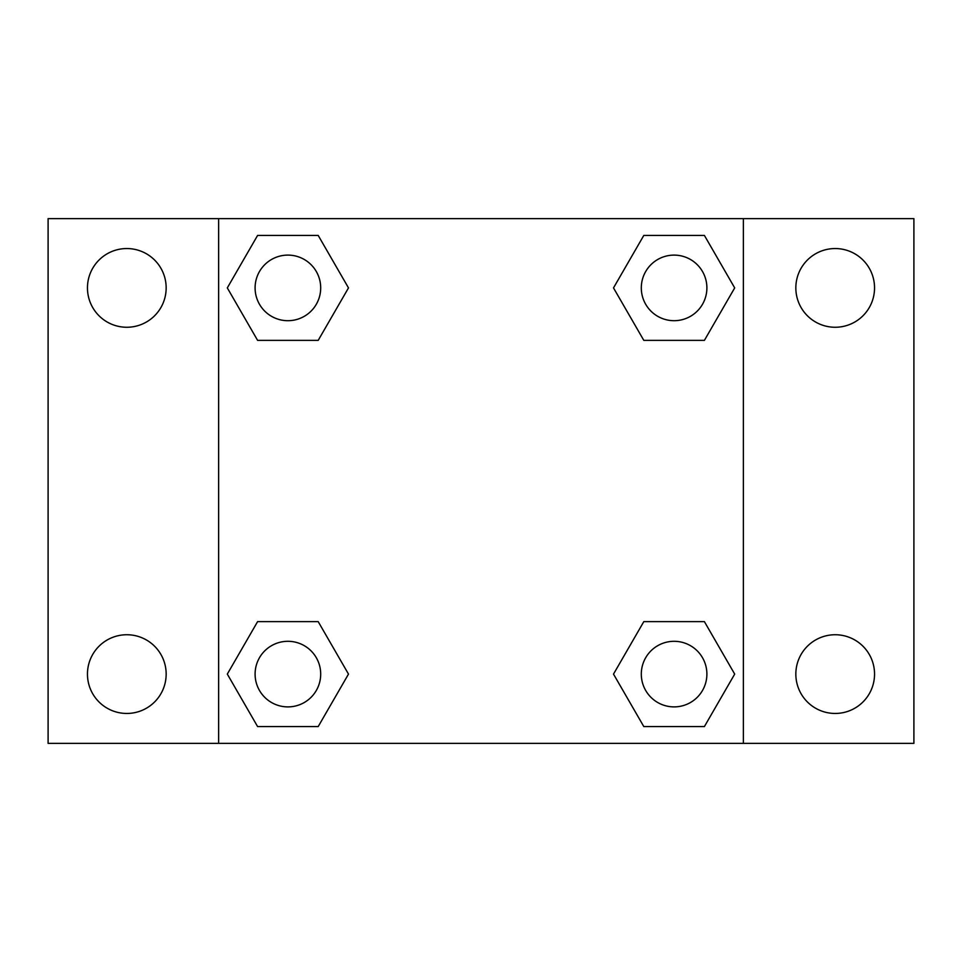 <?xml version="1.0" encoding="UTF-8"?>
<svg xmlns="http://www.w3.org/2000/svg" width="962" height="962" viewBox="0 0 962 962"><rect width="100%" height="100%" fill="white"/><g stroke="black" fill="none" stroke-linecap="round" stroke-linejoin="round"><path stroke-width="1.44" d="M48.1 218.639L913.9 218.639L913.9 743.361L48.1 743.361L48.1 218.639M835.196 248.545A39.358 39.358 0 0 1 874.542 287.903A39.358 39.358 0 0 1 835.196 327.26A39.358 39.358 0 0 1 795.839 287.903A39.358 39.358 0 0 1 835.196 248.545M835.196 634.74A39.358 39.358 0 0 1 874.542 674.097A39.358 39.358 0 0 1 835.196 713.455A39.358 39.358 0 0 1 795.839 674.097A39.358 39.358 0 0 1 835.196 634.74M126.804 634.74A39.358 39.358 0 0 1 166.161 674.097A39.358 39.358 0 0 1 126.804 713.455A39.358 39.358 0 0 1 87.458 674.097A39.358 39.358 0 0 1 126.804 634.74M126.804 248.545A39.358 39.358 0 0 1 166.161 287.903A39.358 39.358 0 0 1 126.804 327.26A39.358 39.358 0 0 1 87.458 287.903A39.358 39.358 0 0 1 126.804 248.545M257.6 621.632L318.194 621.632L348.497 674.097L318.194 726.575L257.6 726.575L227.309 674.097L257.6 621.632L318.194 621.632L257.6 621.632M643.806 235.425L704.4 235.425L734.691 287.903L704.4 340.368L643.806 340.368L613.503 287.903L643.806 235.425L704.4 235.425L643.806 235.425M218.639 743.361L218.639 218.639M743.361 218.639L743.361 743.361M257.6 235.425L318.194 235.425L348.497 287.903L318.194 340.368L257.6 340.368L227.309 287.903L257.6 235.425L318.194 235.425L257.6 235.425M643.806 621.632L704.4 621.632L734.691 674.097L704.4 726.575L643.806 726.575L613.503 674.097L643.806 621.632L704.4 621.632L643.806 621.632M704.4 726.575L643.806 726.575L704.4 726.575M706.89 674.097A32.792 32.792 0 0 0 657.707 645.694A32.792 32.792 0 0 0 657.707 702.5A32.792 32.792 0 0 0 706.89 674.097M318.194 726.575L257.6 726.575L318.194 726.575M320.695 674.097A32.792 32.792 0 0 0 271.5 645.694A32.792 32.792 0 0 0 271.5 702.5A32.792 32.792 0 0 0 320.695 674.097M704.4 340.368L643.806 340.368L704.4 340.368M706.89 287.903A32.792 32.792 0 0 0 657.707 259.5A32.792 32.792 0 0 0 657.707 316.306A32.792 32.792 0 0 0 706.89 287.903M318.194 340.368L257.6 340.368L318.194 340.368M320.695 287.903A32.792 32.792 0 0 0 271.5 259.5A32.792 32.792 0 0 0 271.5 316.306A32.792 32.792 0 0 0 320.695 287.903"/></g></svg>
